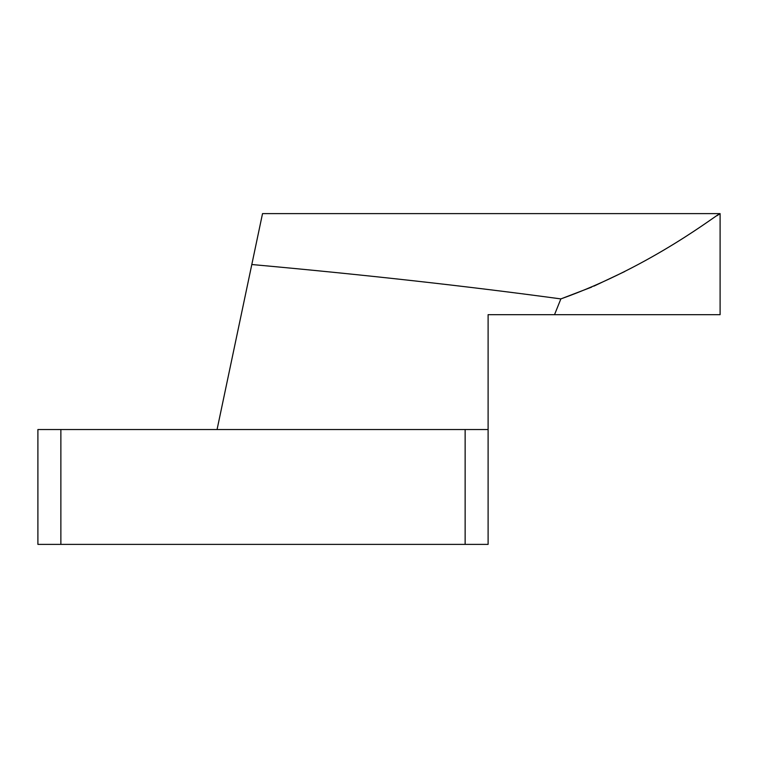 <?xml version="1.0" encoding="UTF-8"?>
<svg xmlns="http://www.w3.org/2000/svg" width="758" height="758" viewBox="0 0 758 758"><rect width="100%" height="100%" fill="white"/><g stroke="black" fill="none" stroke-linecap="round" stroke-linejoin="round"><path stroke-width="1.14" d="M60.867 429.53L60.867 544.386L37.9 544.386L37.9 429.53L488.105 429.53L488.105 314.684L554.524 314.684L560.863 298.908C652.629 266.238 719.617 212.221 720.1 213.614C719.958 211.946 653.102 266.03 560.863 298.908C466.71 286.126 363.688 274.661 251.808 264.523L262.524 213.614L720.1 213.614L717.068 215.698M560.863 298.908L591.657 287.102M593.836 286.164L624.744 271.535M554.524 314.684L720.1 314.684L720.1 213.614M251.808 264.523L217.063 429.53M60.867 544.386L488.105 544.386L488.105 429.53M465.137 429.53L465.137 544.386"/></g></svg>
